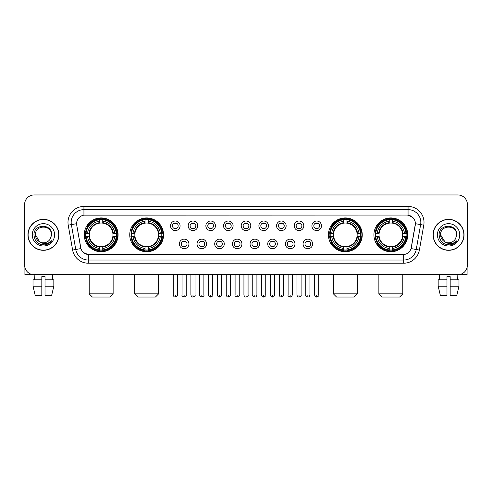 <?xml version="1.0" encoding="UTF-8"?>
<svg xmlns="http://www.w3.org/2000/svg" width="492" height="492" viewBox="0 0 492 492"><rect width="100%" height="100%" fill="white"/><g stroke="black" fill="none" stroke-linecap="round" stroke-linejoin="round"><path stroke-width="0.74" d="M129.747 234.832A16.906 16.906 0 0 0 146.659 251.744A16.906 16.906 0 0 0 163.565 234.832A16.906 16.906 0 0 0 146.659 217.925A16.906 16.906 0 0 0 129.747 234.832M328.435 234.832A16.906 16.906 0 0 0 345.341 251.744A16.906 16.906 0 0 0 362.253 234.832A16.906 16.906 0 0 0 345.341 217.925A16.906 16.906 0 0 0 328.435 234.832M373.926 234.832A16.906 16.906 0 0 0 390.832 251.744A16.906 16.906 0 0 0 407.745 234.832A16.906 16.906 0 0 0 390.832 217.925A16.906 16.906 0 0 0 373.926 234.832M84.255 234.832A16.906 16.906 0 0 0 101.168 251.744A16.906 16.906 0 0 0 118.074 234.832A16.906 16.906 0 0 0 101.168 217.925A16.906 16.906 0 0 0 84.255 234.832M188.928 243.927A4.785 4.785 0 0 1 184.143 248.712A4.785 4.785 0 0 1 179.359 243.927A4.785 4.785 0 0 1 184.143 239.143A4.785 4.785 0 0 1 188.928 243.927M181.271 243.927A2.872 2.872 0 0 0 184.143 246.799A2.872 2.872 0 0 0 187.015 243.927A2.872 2.872 0 0 0 184.143 241.055A2.872 2.872 0 0 0 181.271 243.927M206.603 243.927A4.785 4.785 0 0 1 201.818 248.712A4.785 4.785 0 0 1 197.028 243.927A4.785 4.785 0 0 1 201.818 239.143A4.785 4.785 0 0 1 206.603 243.927M198.946 243.927A2.872 2.872 0 0 0 201.818 246.799A2.872 2.872 0 0 0 204.684 243.927A2.872 2.872 0 0 0 201.818 241.055A2.872 2.872 0 0 0 198.946 243.927M224.272 243.927A4.785 4.785 0 0 1 219.487 248.712A4.785 4.785 0 0 1 214.703 243.927A4.785 4.785 0 0 1 219.487 239.143A4.785 4.785 0 0 1 224.272 243.927M216.615 243.927A2.872 2.872 0 0 0 219.487 246.799A2.872 2.872 0 0 0 222.359 243.927A2.872 2.872 0 0 0 219.487 241.055A2.872 2.872 0 0 0 216.615 243.927M241.947 243.927A4.785 4.785 0 0 1 237.162 248.712A4.785 4.785 0 0 1 232.378 243.927A4.785 4.785 0 0 1 237.162 239.143A4.785 4.785 0 0 1 241.947 243.927M234.29 243.927A2.872 2.872 0 0 0 237.162 246.799A2.872 2.872 0 0 0 240.035 243.927A2.872 2.872 0 0 0 237.162 241.055A2.872 2.872 0 0 0 234.29 243.927M259.622 243.927A4.785 4.785 0 0 1 254.838 248.712A4.785 4.785 0 0 1 250.053 243.927A4.785 4.785 0 0 1 254.838 239.143A4.785 4.785 0 0 1 259.622 243.927M251.965 243.927A2.872 2.872 0 0 0 254.838 246.799A2.872 2.872 0 0 0 257.71 243.927A2.872 2.872 0 0 0 254.838 241.055A2.872 2.872 0 0 0 251.965 243.927M277.297 243.927A4.785 4.785 0 0 1 272.513 248.712A4.785 4.785 0 0 1 267.728 243.927A4.785 4.785 0 0 1 272.513 239.143A4.785 4.785 0 0 1 277.297 243.927M269.641 243.927A2.872 2.872 0 0 0 272.513 246.799A2.872 2.872 0 0 0 275.385 243.927A2.872 2.872 0 0 0 272.513 241.055A2.872 2.872 0 0 0 269.641 243.927M294.972 243.927A4.785 4.785 0 0 1 290.182 248.712A4.785 4.785 0 0 1 285.397 243.927A4.785 4.785 0 0 1 290.182 239.143A4.785 4.785 0 0 1 294.972 243.927M287.316 243.927A2.872 2.872 0 0 0 290.182 246.799A2.872 2.872 0 0 0 293.054 243.927A2.872 2.872 0 0 0 290.182 241.055A2.872 2.872 0 0 0 287.316 243.927M312.641 243.927A4.785 4.785 0 0 1 307.857 248.712A4.785 4.785 0 0 1 303.072 243.927A4.785 4.785 0 0 1 307.857 239.143A4.785 4.785 0 0 1 312.641 243.927M304.985 243.927A2.872 2.872 0 0 0 307.857 246.799A2.872 2.872 0 0 0 310.729 243.927A2.872 2.872 0 0 0 307.857 241.055A2.872 2.872 0 0 0 304.985 243.927M180.09 225.803A4.785 4.785 0 0 1 175.306 230.594A4.785 4.785 0 0 1 170.521 225.803A4.785 4.785 0 0 1 175.306 221.019A4.785 4.785 0 0 1 180.09 225.803M172.434 225.803A2.872 2.872 0 0 0 175.306 228.675A2.872 2.872 0 0 0 178.178 225.803A2.872 2.872 0 0 0 175.306 222.938A2.872 2.872 0 0 0 172.434 225.803M197.766 225.803A4.785 4.785 0 0 1 192.981 230.594A4.785 4.785 0 0 1 188.196 225.803A4.785 4.785 0 0 1 192.981 221.019A4.785 4.785 0 0 1 197.766 225.803M190.109 225.803A2.872 2.872 0 0 0 192.981 228.675A2.872 2.872 0 0 0 195.853 225.803A2.872 2.872 0 0 0 192.981 222.938A2.872 2.872 0 0 0 190.109 225.803M215.441 225.803A4.785 4.785 0 0 1 210.65 230.594A4.785 4.785 0 0 1 205.865 225.803A4.785 4.785 0 0 1 210.65 221.019A4.785 4.785 0 0 1 215.441 225.803M207.784 225.803A2.872 2.872 0 0 0 210.65 228.675A2.872 2.872 0 0 0 213.522 225.803A2.872 2.872 0 0 0 210.65 222.938A2.872 2.872 0 0 0 207.784 225.803M233.11 225.803A4.785 4.785 0 0 1 228.325 230.594A4.785 4.785 0 0 1 223.54 225.803A4.785 4.785 0 0 1 228.325 221.019A4.785 4.785 0 0 1 233.11 225.803M225.453 225.803A2.872 2.872 0 0 0 228.325 228.675A2.872 2.872 0 0 0 231.197 225.803A2.872 2.872 0 0 0 228.325 222.938A2.872 2.872 0 0 0 225.453 225.803M250.785 225.803A4.785 4.785 0 0 1 246 230.594A4.785 4.785 0 0 1 241.215 225.803A4.785 4.785 0 0 1 246 221.019A4.785 4.785 0 0 1 250.785 225.803M243.128 225.803A2.872 2.872 0 0 0 246 228.675A2.872 2.872 0 0 0 248.872 225.803A2.872 2.872 0 0 0 246 222.938A2.872 2.872 0 0 0 243.128 225.803M268.46 225.803A4.785 4.785 0 0 1 263.675 230.594A4.785 4.785 0 0 1 258.89 225.803A4.785 4.785 0 0 1 263.675 221.019A4.785 4.785 0 0 1 268.46 225.803M260.803 225.803A2.872 2.872 0 0 0 263.675 228.675A2.872 2.872 0 0 0 266.547 225.803A2.872 2.872 0 0 0 263.675 222.938A2.872 2.872 0 0 0 260.803 225.803M286.135 225.803A4.785 4.785 0 0 1 281.35 230.594A4.785 4.785 0 0 1 276.559 225.803A4.785 4.785 0 0 1 281.35 221.019A4.785 4.785 0 0 1 286.135 225.803M278.478 225.803A2.872 2.872 0 0 0 281.35 228.675A2.872 2.872 0 0 0 284.216 225.803A2.872 2.872 0 0 0 281.35 222.938A2.872 2.872 0 0 0 278.478 225.803M303.804 225.803A4.785 4.785 0 0 1 299.019 230.594A4.785 4.785 0 0 1 294.234 225.803A4.785 4.785 0 0 1 299.019 221.019A4.785 4.785 0 0 1 303.804 225.803M296.147 225.803A2.872 2.872 0 0 0 299.019 228.675A2.872 2.872 0 0 0 301.891 225.803A2.872 2.872 0 0 0 299.019 222.938A2.872 2.872 0 0 0 296.147 225.803M321.479 225.803A4.785 4.785 0 0 1 316.694 230.594A4.785 4.785 0 0 1 311.91 225.803A4.785 4.785 0 0 1 316.694 221.019A4.785 4.785 0 0 1 321.479 225.803M313.822 225.803A2.872 2.872 0 0 0 316.694 228.675A2.872 2.872 0 0 0 319.566 225.803A2.872 2.872 0 0 0 316.694 222.938A2.872 2.872 0 0 0 313.822 225.803M72.619 250.047L68.228 225.164A15.953 15.953 0 0 1 83.935 206.443L408.065 206.443A15.953 15.953 0 0 1 423.772 225.164L419.381 250.047A15.953 15.953 0 0 1 403.674 263.226L88.326 263.226A15.953 15.953 0 0 1 72.619 250.047L75.756 249.493L71.371 224.61A12.761 12.761 0 0 1 83.935 209.629L408.065 209.629A12.761 12.761 0 0 1 420.629 224.61L416.244 249.493A12.761 12.761 0 0 1 403.674 260.034L88.326 260.034A12.761 12.761 0 0 1 75.756 249.493L80.934 248.577L76.734 225.164A8.616 8.616 0 0 1 85.214 215.053L406.786 215.053A8.616 8.616 0 0 1 415.266 225.164L411.33 247.494A8.616 8.616 0 0 1 402.85 254.616L89.15 254.616A8.616 8.616 0 0 1 80.67 247.494L76.734 225.164L76.697 222.39M85.774 236.431A15.473 15.473 0 0 1 85.774 233.239M375.445 236.431A15.473 15.473 0 0 1 375.445 233.239M329.954 236.431A15.473 15.473 0 0 1 329.954 233.239M131.266 236.431A15.473 15.473 0 0 1 131.266 233.239M27.952 234.832A15.473 15.473 0 0 0 43.425 250.305A15.473 15.473 0 0 0 58.892 234.832A15.473 15.473 0 0 0 43.425 219.364A15.473 15.473 0 0 0 27.952 234.832M433.108 234.832A15.473 15.473 0 0 0 448.575 250.305A15.473 15.473 0 0 0 464.048 234.832A15.473 15.473 0 0 0 448.575 219.364A15.473 15.473 0 0 0 433.108 234.832M83.935 206.443L83.935 215.152L406.786 215.053L408.065 215.152L412.874 217.575M402.85 254.616L89.15 254.616M88.326 263.226L88.326 254.573L83.726 252.691M423.772 225.164L415.402 223.688L411.066 248.577L419.381 250.047M467.4 204.524A9.569 9.569 0 0 0 457.831 194.955L34.169 194.955A9.569 9.569 0 0 0 24.6 204.524L24.6 265.139A9.569 9.569 0 0 0 34.169 274.714L457.831 274.714A9.569 9.569 0 0 0 467.4 265.139L467.4 204.524L467.4 265.139M24.6 204.524L24.6 265.139M457.831 194.955L34.169 194.955M34.311 279.819L34.169 274.714L457.831 274.714L457.689 279.819M58.733 234.832A15.313 15.313 0 0 0 43.425 219.524A15.313 15.313 0 0 0 28.112 234.832A15.313 15.313 0 0 0 43.425 250.145A15.313 15.313 0 0 0 58.733 234.832M39.735 241.904L35.449 234.832C34.957 224.543 51.888 224.543 51.396 234.832L50.522 238.466L51.592 234.832C52.38 223.319 33.622 223.602 33.973 234.832C34.606 241.621 38.345 244.954 45.19 244.85C47.976 244.309 50.184 242.888 51.814 240.576C48.136 244.112 44.145 244.573 39.84 241.959A7.977 7.977 0 0 0 50.522 238.466L51.396 234.942M39.84 241.959C37.054 240.422 35.59 238.048 35.449 234.832M32.257 234.832A11.168 11.168 0 0 0 43.425 246A11.168 11.168 0 0 0 54.587 234.832A11.168 11.168 0 0 0 43.425 223.669A11.168 11.168 0 0 0 32.257 234.832M51.789 240.606L48.966 243.362M48.899 243.405L45.239 244.838M24.92 267.593L24.92 274.714L61.924 274.714M33.013 279.819L33.013 286.196L35.283 295.766L33.013 286.196L33.013 279.819L41.826 279.819L41.826 276.627L45.018 276.627L45.018 279.819L53.831 279.819L53.831 286.196L51.562 295.766L53.831 286.196L45.018 286.196L45.018 279.819L45.018 295.766L51.562 295.766M52.675 274.714L52.533 279.819M41.826 279.819L41.826 295.766L35.283 295.766M33.013 286.196L41.826 286.196M463.888 234.832A15.313 15.313 0 0 0 448.575 219.524A15.313 15.313 0 0 0 433.267 234.832A15.313 15.313 0 0 0 448.575 250.145A15.313 15.313 0 0 0 463.888 234.832M456.551 234.942L455.678 238.466L456.748 234.832C457.535 223.319 438.778 223.602 439.128 234.832C439.762 241.621 443.501 244.954 450.346 244.85C453.132 244.309 455.34 242.888 456.97 240.576C453.292 244.112 449.301 244.573 444.996 241.959L440.604 234.832C440.112 224.543 457.043 224.543 456.551 234.832L455.678 238.466A7.977 7.977 0 0 1 444.996 241.959C442.21 240.422 440.746 238.048 440.604 234.832M437.413 234.832A11.168 11.168 0 0 0 448.575 246A11.168 11.168 0 0 0 459.743 234.832A11.168 11.168 0 0 0 448.575 223.669A11.168 11.168 0 0 0 437.413 234.832M456.945 240.606L454.122 243.362M454.054 243.405L450.395 244.838M109.937 297.045L92.391 297.045L89.2 293.853L113.129 293.853L109.937 297.045M102.76 249.936L102.76 250.576A15.824 15.824 0 0 0 116.905 236.431L116.266 236.431A15.184 15.184 0 0 1 102.76 249.936L102.76 248.46A13.721 13.721 0 0 0 114.79 236.431L112.859 236.431A11.802 11.802 0 0 0 102.76 223.14L102.76 219.733A15.184 15.184 0 0 1 116.266 233.239L116.905 233.239A15.824 15.824 0 0 0 102.76 219.094L102.76 219.733M86.063 236.431L85.424 236.431A15.824 15.824 0 0 0 99.569 250.576L99.569 249.936A15.184 15.184 0 0 1 86.063 236.431L87.539 236.431A13.721 13.721 0 0 0 99.569 248.46L99.569 246.529A11.802 11.802 0 0 0 112.859 236.431L113.332 236.431A12.269 12.269 0 0 1 102.76 247.002L102.76 248.46M99.569 219.733L99.569 219.094A15.824 15.824 0 0 0 85.424 233.239L86.063 233.239A15.184 15.184 0 0 1 99.569 219.733L99.569 221.209A13.721 13.721 0 0 0 87.539 233.239L89.47 233.239A11.802 11.802 0 0 0 99.569 246.529L99.569 247.002A12.269 12.269 0 0 1 88.997 236.431L87.539 236.431M86.094 236.431A15.154 15.154 0 0 1 86.094 233.239M102.76 219.764A15.154 15.154 0 0 0 99.569 219.764M116.235 233.239A15.154 15.154 0 0 1 116.235 236.431M116.266 233.239L114.79 233.239A13.721 13.721 0 0 0 102.76 221.209M114.79 236.431L116.266 236.431M99.569 248.46L99.569 249.936M112.859 233.239L114.79 233.239M102.76 246.547L102.76 247.002M99.569 246.529A11.802 11.802 0 0 1 89.47 236.431L88.997 236.431M102.76 249.905A15.154 15.154 0 0 1 99.569 249.905M87.539 233.239L86.063 233.239M99.569 223.116L99.569 221.209M102.76 223.14A11.802 11.802 0 0 0 89.47 233.239L88.997 233.239A12.269 12.269 0 0 1 99.569 222.667M102.76 223.122L102.76 222.667A12.269 12.269 0 0 1 113.332 233.239M87.89 226.222L86.986 226.222A16.587 16.587 0 0 1 117.754 234.832A16.587 16.587 0 0 1 86.986 243.448L87.89 243.448M155.429 297.045L137.883 297.045L134.691 293.853L158.621 293.853L155.429 297.045M148.252 249.936L148.252 250.576A15.824 15.824 0 0 0 162.397 236.431L161.757 236.431A15.184 15.184 0 0 1 148.252 249.936L148.252 248.46A13.721 13.721 0 0 0 160.281 236.431L158.35 236.431A11.802 11.802 0 0 0 148.252 223.14L148.252 219.733A15.184 15.184 0 0 1 161.757 233.239L162.397 233.239A15.824 15.824 0 0 0 148.252 219.094L148.252 219.733M131.555 236.431L130.915 236.431A15.824 15.824 0 0 0 145.06 250.576L145.06 249.936A15.184 15.184 0 0 1 131.555 236.431L133.031 236.431A13.721 13.721 0 0 0 145.06 248.46L145.06 246.529A11.802 11.802 0 0 0 158.35 236.431L158.824 236.431A12.269 12.269 0 0 1 148.252 247.002L148.252 248.46M145.06 219.733L145.06 219.094A15.824 15.824 0 0 0 130.915 233.239L131.555 233.239A15.184 15.184 0 0 1 145.06 219.733L145.06 221.209A13.721 13.721 0 0 0 133.031 233.239L134.962 233.239A11.802 11.802 0 0 0 145.06 246.529L145.06 247.002A12.269 12.269 0 0 1 134.488 236.431L133.031 236.431M131.585 236.431A15.154 15.154 0 0 1 131.585 233.239M148.252 219.764A15.154 15.154 0 0 0 145.06 219.764M161.727 233.239A15.154 15.154 0 0 1 161.727 236.431M161.757 233.239L160.281 233.239A13.721 13.721 0 0 0 148.252 221.209M160.281 236.431L161.757 236.431M145.06 248.46L145.06 249.936M158.35 233.239L160.281 233.239M148.252 246.547L148.252 247.002M145.06 246.529A11.802 11.802 0 0 1 134.962 236.431L134.488 236.431M148.252 249.905A15.154 15.154 0 0 1 145.06 249.905M133.031 233.239L131.555 233.239M145.06 223.116L145.06 221.209M148.252 223.14A11.802 11.802 0 0 0 134.962 233.239L134.488 233.239A12.269 12.269 0 0 1 145.06 222.667M148.252 223.122L148.252 222.667A12.269 12.269 0 0 1 158.824 233.239M133.381 226.222L132.477 226.222A16.587 16.587 0 0 1 163.246 234.832A16.587 16.587 0 0 1 132.477 243.448L133.381 243.448M354.117 297.045L336.571 297.045L333.379 293.853L357.309 293.853L354.117 297.045M346.94 249.936L346.94 250.576A15.824 15.824 0 0 0 361.085 236.431L360.445 236.431A15.184 15.184 0 0 1 346.94 249.936L346.94 248.46A13.721 13.721 0 0 0 358.969 236.431L357.038 236.431A11.802 11.802 0 0 0 346.94 223.14L346.94 219.733A15.184 15.184 0 0 1 360.445 233.239L361.085 233.239A15.824 15.824 0 0 0 346.94 219.094L346.94 219.733M330.243 236.431L329.603 236.431A15.824 15.824 0 0 0 343.748 250.576L343.748 249.936A15.184 15.184 0 0 1 330.243 236.431L331.719 236.431A13.721 13.721 0 0 0 343.748 248.46L343.748 246.529A11.802 11.802 0 0 0 357.038 236.431L357.512 236.431A12.269 12.269 0 0 1 346.94 247.002L346.94 248.46M343.748 219.733L343.748 219.094A15.824 15.824 0 0 0 329.603 233.239L330.243 233.239A15.184 15.184 0 0 1 343.748 219.733L343.748 221.209A13.721 13.721 0 0 0 331.719 233.239L333.65 233.239A11.802 11.802 0 0 0 343.748 246.529L343.748 247.002A12.269 12.269 0 0 1 333.176 236.431L331.719 236.431M330.273 236.431A15.154 15.154 0 0 1 330.273 233.239M346.94 219.764A15.154 15.154 0 0 0 343.748 219.764M360.415 233.239A15.154 15.154 0 0 1 360.415 236.431M360.445 233.239L358.969 233.239A13.721 13.721 0 0 0 346.94 221.209M358.969 236.431L360.445 236.431M343.748 248.46L343.748 249.936M357.038 233.239L358.969 233.239M346.94 246.547L346.94 247.002M343.748 246.529A11.802 11.802 0 0 1 333.65 236.431L333.176 236.431M346.94 249.905A15.154 15.154 0 0 1 343.748 249.905M331.719 233.239L330.243 233.239M343.748 223.116L343.748 221.209M346.94 223.14A11.802 11.802 0 0 0 333.65 233.239L333.176 233.239A12.269 12.269 0 0 1 343.748 222.667M346.94 223.122L346.94 222.667A12.269 12.269 0 0 1 357.512 233.239M332.069 226.222L331.165 226.222A16.587 16.587 0 0 1 361.934 234.832A16.587 16.587 0 0 1 331.165 243.448L332.069 243.448M399.609 297.045L382.063 297.045L378.871 293.853L402.8 293.853L399.609 297.045M392.432 249.936L392.432 250.576A15.824 15.824 0 0 0 406.577 236.431L405.937 236.431A15.184 15.184 0 0 1 392.432 249.936L392.432 248.46A13.721 13.721 0 0 0 404.461 236.431L402.53 236.431A11.802 11.802 0 0 0 392.432 223.14L392.432 219.733A15.184 15.184 0 0 1 405.937 233.239L406.577 233.239A15.824 15.824 0 0 0 392.432 219.094L392.432 219.733M375.734 236.431L375.095 236.431A15.824 15.824 0 0 0 389.24 250.576L389.24 249.936A15.184 15.184 0 0 1 375.734 236.431L377.21 236.431A13.721 13.721 0 0 0 389.24 248.46L389.24 246.529A11.802 11.802 0 0 0 402.53 236.431L403.003 236.431A12.269 12.269 0 0 1 392.432 247.002L392.432 248.46M389.24 219.733L389.24 219.094A15.824 15.824 0 0 0 375.095 233.239L375.734 233.239A15.184 15.184 0 0 1 389.24 219.733L389.24 221.209A13.721 13.721 0 0 0 377.21 233.239L379.141 233.239A11.802 11.802 0 0 0 389.24 246.529L389.24 247.002A12.269 12.269 0 0 1 378.668 236.431L377.21 236.431M375.765 236.431A15.154 15.154 0 0 1 375.765 233.239M392.432 219.764A15.154 15.154 0 0 0 389.24 219.764M405.906 233.239A15.154 15.154 0 0 1 405.906 236.431M405.937 233.239L404.461 233.239A13.721 13.721 0 0 0 392.432 221.209M404.461 236.431L405.937 236.431M389.24 248.46L389.24 249.936M402.53 233.239L404.461 233.239M392.432 246.547L392.432 247.002M389.24 246.529A11.802 11.802 0 0 1 379.141 236.431L378.668 236.431M392.432 249.905A15.154 15.154 0 0 1 389.24 249.905M377.21 233.239L375.734 233.239M389.24 223.116L389.24 221.209M392.432 223.14A11.802 11.802 0 0 0 379.141 233.239L378.668 233.239A12.269 12.269 0 0 1 389.24 222.667M392.432 223.122L392.432 222.667A12.269 12.269 0 0 1 403.003 233.239M377.561 226.222L376.657 226.222A16.587 16.587 0 0 1 407.425 234.832A16.587 16.587 0 0 1 376.657 243.448L377.561 243.448M174.346 228.516L174.346 228.06A2.448 2.448 0 0 0 176.265 228.06L176.265 228.516M176.265 223.097L176.265 223.553A2.448 2.448 0 0 0 174.346 223.553L174.346 223.097M192.021 228.516L192.021 228.06A2.448 2.448 0 0 0 193.934 228.06L193.934 228.516M193.934 223.097L193.934 223.553A2.448 2.448 0 0 0 192.021 223.553L192.021 223.097M209.697 228.516L209.697 228.06A2.448 2.448 0 0 0 211.609 228.06L211.609 228.516M211.609 223.097L211.609 223.553A2.448 2.448 0 0 0 209.697 223.553L209.697 223.097M227.372 228.516L227.372 228.06A2.448 2.448 0 0 0 229.284 228.06L229.284 228.516M229.284 223.097L229.284 223.553A2.448 2.448 0 0 0 227.372 223.553L227.372 223.097M245.041 228.516L245.041 228.06A2.448 2.448 0 0 0 246.959 228.06L246.959 228.516M246.959 223.097L246.959 223.553A2.448 2.448 0 0 0 245.041 223.553L245.041 223.097M262.716 228.516L262.716 228.06A2.448 2.448 0 0 0 264.628 228.06L264.628 228.516M264.628 223.097L264.628 223.553A2.448 2.448 0 0 0 262.716 223.553L262.716 223.097M280.391 228.516L280.391 228.06A2.448 2.448 0 0 0 282.303 228.06L282.303 228.516M282.303 223.097L282.303 223.553A2.448 2.448 0 0 0 280.391 223.553L280.391 223.097M298.066 228.516L298.066 228.06A2.448 2.448 0 0 0 299.979 228.06L299.979 228.516M299.979 223.097L299.979 223.553A2.448 2.448 0 0 0 298.066 223.553L298.066 223.097M315.735 228.516L315.735 228.06A2.448 2.448 0 0 0 317.654 228.06L317.654 228.516M317.654 223.097L317.654 223.553A2.448 2.448 0 0 0 315.735 223.553L315.735 223.097M183.184 246.633L183.184 246.178A2.448 2.448 0 0 0 185.097 246.178L185.097 246.633M185.097 241.221L185.097 241.677A2.448 2.448 0 0 0 183.184 241.677L183.184 241.221M200.859 246.633L200.859 246.178A2.448 2.448 0 0 0 202.772 246.178L202.772 246.633M202.772 241.221L202.772 241.677A2.448 2.448 0 0 0 200.859 241.677L200.859 241.221M218.534 246.633L218.534 246.178A2.448 2.448 0 0 0 220.447 246.178L220.447 246.633M220.447 241.221L220.447 241.677A2.448 2.448 0 0 0 218.534 241.677L218.534 241.221M236.203 246.633L236.203 246.178A2.448 2.448 0 0 0 238.122 246.178L238.122 246.633M238.122 241.221L238.122 241.677A2.448 2.448 0 0 0 236.203 241.677L236.203 241.221M253.878 246.633L253.878 246.178A2.448 2.448 0 0 0 255.797 246.178L255.797 246.633M255.797 241.221L255.797 241.677A2.448 2.448 0 0 0 253.878 241.677L253.878 241.221M271.553 246.633L271.553 246.178A2.448 2.448 0 0 0 273.466 246.178L273.466 246.633M273.466 241.221L273.466 241.677A2.448 2.448 0 0 0 271.553 241.677L271.553 241.221M289.228 246.633L289.228 246.178A2.448 2.448 0 0 0 291.141 246.178L291.141 246.633M291.141 241.221L291.141 241.677A2.448 2.448 0 0 0 289.228 241.677L289.228 241.221M306.903 246.633L306.903 246.178A2.448 2.448 0 0 0 308.816 246.178L308.816 246.633M308.816 241.221L308.816 241.677A2.448 2.448 0 0 0 306.903 241.677L306.903 241.221M467.08 267.593L467.08 274.714L430.076 274.714M446.982 279.819L446.982 286.196L438.169 286.196L440.438 295.766L438.169 286.196L438.169 279.819L446.982 279.819L446.982 276.627L450.174 276.627L450.174 279.819L458.987 279.819L458.987 286.196L456.717 295.766L458.987 286.196L450.174 286.196L450.174 279.819M446.982 286.196L446.982 295.766L440.438 295.766M456.717 295.766L450.174 295.766L450.174 286.196M439.325 274.714L439.467 279.819M408.065 206.443L408.065 215.152M68.228 225.164L71.371 224.61A12.761 12.761 0 0 1 71.174 222.39M71.371 224.61L76.598 223.688M403.674 254.573L403.674 263.226M102.76 246.529A11.802 11.802 0 0 0 112.859 236.431M99.569 250.047A15.295 15.295 0 0 0 102.76 250.047M116.376 236.431A15.295 15.295 0 0 0 116.376 233.239M102.76 219.623A15.295 15.295 0 0 0 99.569 219.623M148.252 246.529A11.802 11.802 0 0 0 158.35 236.431M145.06 250.047A15.295 15.295 0 0 0 148.252 250.047M161.868 236.431A15.295 15.295 0 0 0 161.868 233.239M148.252 219.623A15.295 15.295 0 0 0 145.06 219.623M346.94 246.529A11.802 11.802 0 0 0 357.038 236.431M343.748 250.047A15.295 15.295 0 0 0 346.94 250.047M360.556 236.431A15.295 15.295 0 0 0 360.556 233.239M346.94 219.623A15.295 15.295 0 0 0 343.748 219.623M392.432 246.529A11.802 11.802 0 0 0 402.53 236.431M389.24 250.047A15.295 15.295 0 0 0 392.432 250.047M406.048 236.431A15.295 15.295 0 0 0 406.048 233.239M392.432 219.623A15.295 15.295 0 0 0 389.24 219.623M175.306 294.972L173.233 294.972C173.596 296.448 174.285 297.137 175.306 297.045L175.306 294.972L177.378 294.972L177.378 274.714M192.981 294.972L190.902 294.972C191.265 296.448 191.96 297.137 192.981 297.045L192.981 294.972L195.053 294.972L195.053 274.714M210.65 294.972L208.577 294.972C208.94 296.448 209.635 297.137 210.65 297.045L210.65 294.972L212.728 294.972L212.728 274.714M228.325 294.972L226.252 294.972C226.615 296.448 227.304 297.137 228.325 297.045L228.325 294.972L230.397 294.972L230.397 274.714M246 294.972L243.927 294.972C244.29 296.448 244.979 297.137 246 297.045L246 294.972L248.073 294.972L248.073 274.714M263.675 294.972L261.603 294.972C261.959 296.448 262.654 297.137 263.675 297.045L263.675 294.972L265.748 294.972L265.748 274.714M281.35 294.972L279.272 294.972C279.634 296.448 280.329 297.137 281.35 297.045L281.35 294.972L283.423 294.972L283.423 274.714M299.019 294.972L296.947 294.972C297.309 296.448 297.998 297.137 299.019 297.045L299.019 294.972L301.098 294.972L301.098 274.714M316.694 294.972L314.622 294.972C314.985 296.448 315.673 297.137 316.694 297.045L316.694 294.972L318.767 294.972L318.767 274.714M184.143 294.972L182.071 294.972C181.646 295.63 182.341 296.325 184.143 297.045L184.143 294.972L186.216 294.972L186.216 274.714M201.818 294.972L199.74 294.972C199.322 295.63 200.01 296.325 201.818 297.045L201.818 294.972L203.891 294.972L203.891 274.714M219.487 294.972L217.415 294.972C216.997 295.63 217.685 296.325 219.487 297.045L219.487 294.972L221.566 294.972L221.566 274.714M237.162 294.972L235.09 294.972C234.672 295.63 235.361 296.325 237.162 297.045L237.162 294.972L239.235 294.972L239.235 274.714M254.838 294.972L252.765 294.972C252.341 295.63 253.036 296.325 254.838 297.045L254.838 294.972L256.91 294.972L256.91 274.714M272.513 294.972L270.434 294.972C270.016 295.63 270.705 296.325 272.513 297.045L272.513 294.972L274.585 294.972L274.585 274.714M290.182 294.972L288.109 294.972C287.691 295.63 288.38 296.325 290.182 297.045L290.182 294.972L292.26 294.972L292.26 274.714M307.857 294.972L305.784 294.972C305.366 295.63 306.055 296.325 307.857 297.045L307.857 294.972L309.929 294.972L309.929 274.714M113.129 274.714L113.129 293.853M89.2 274.714L89.2 293.853M158.621 274.714L158.621 293.853M134.691 274.714L134.691 293.853M357.309 274.714L357.309 293.853M333.379 274.714L333.379 293.853M402.8 274.714L402.8 293.853M378.871 274.714L378.871 293.853M173.233 294.972L173.233 274.714M177.378 294.972C177.797 295.63 177.108 296.325 175.306 297.045M190.902 294.972L190.902 274.714M195.053 294.972C195.472 295.63 194.783 296.325 192.981 297.045M208.577 294.972L208.577 274.714M212.728 294.972C213.147 295.63 212.458 296.325 210.65 297.045M226.252 294.972L226.252 274.714M230.397 294.972C230.822 295.63 230.127 296.325 228.325 297.045M243.927 294.972L243.927 274.714M248.073 294.972C248.497 295.63 247.802 296.325 246 297.045M261.603 294.972L261.603 274.714M265.748 294.972C266.166 295.63 265.477 296.325 263.675 297.045M279.272 294.972L279.272 274.714M283.423 294.972C283.841 295.63 283.152 296.325 281.35 297.045M296.947 294.972L296.947 274.714M301.098 294.972C301.516 295.63 300.827 296.325 299.019 297.045M314.622 294.972L314.622 274.714M318.767 294.972C319.191 295.63 318.496 296.325 316.694 297.045M182.071 294.972L182.071 274.714M186.216 294.972C186.634 295.63 185.945 296.325 184.143 297.045M199.74 294.972L199.74 274.714M203.891 294.972C204.309 295.63 203.62 296.325 201.818 297.045M217.415 294.972L217.415 274.714M221.566 294.972C221.984 295.63 221.295 296.325 219.487 297.045M235.09 294.972L235.09 274.714M239.235 294.972C239.659 295.63 238.964 296.325 237.162 297.045M252.765 294.972L252.765 274.714M256.91 294.972C256.547 296.448 255.858 297.137 254.838 297.045M270.434 294.972L270.434 274.714M274.585 294.972C274.222 296.448 273.534 297.137 272.513 297.045M288.109 294.972L288.109 274.714M292.26 294.972C291.897 296.448 291.202 297.137 290.182 297.045M305.784 294.972L305.784 274.714M309.929 294.972C309.573 296.448 308.878 297.137 307.857 297.045"/></g></svg>
